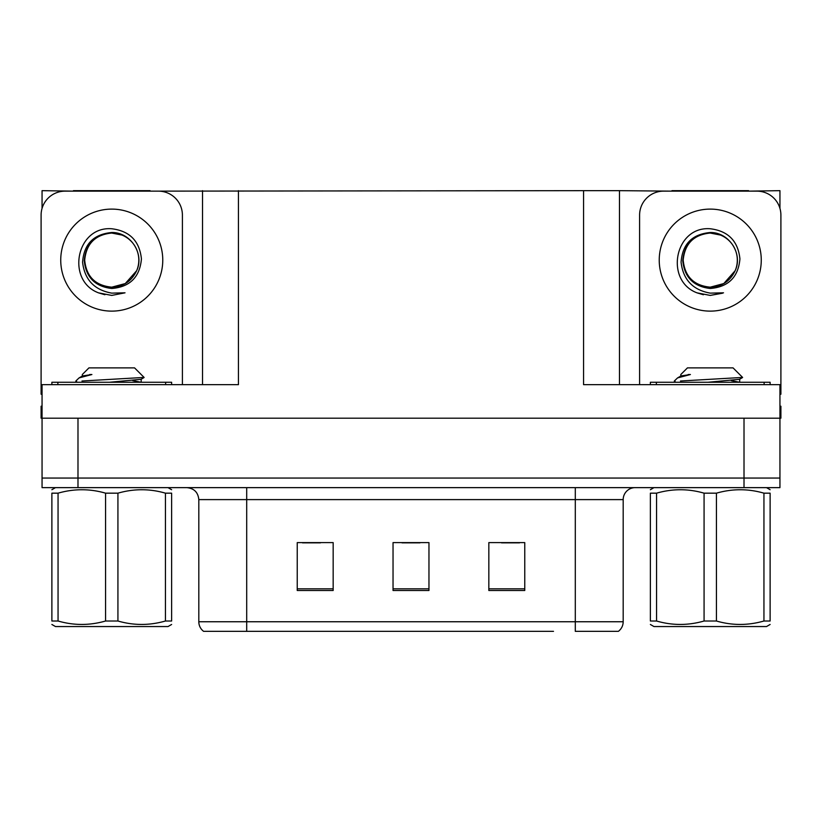 <?xml version="1.0" encoding="UTF-8"?>
<svg xmlns="http://www.w3.org/2000/svg" width="822" height="822" viewBox="0 0 822 822"><rect width="100%" height="100%" fill="white"/><g stroke="black" fill="none" stroke-linecap="round" stroke-linejoin="round"><path stroke-width="1.23" d="M150.066 191.146L583.558 190.663L583.558 384.655L779.944 384.655L779.944 418.182L42.056 418.182L42.056 478.055L77.987 478.055L42.056 478.055L42.056 487.641L77.987 487.641L77.987 478.055L744.013 478.055L77.987 478.055L77.987 418.182M42.056 406.212L41.1 406.212L41.1 418.182L42.056 418.182L42.056 384.655L238.442 384.655L238.442 190.663M73.435 191.146L42.056 190.663L42.056 208.387M77.987 487.641L779.944 487.641L779.944 478.055L744.013 478.055L779.944 478.055L779.944 418.182L780.9 418.182L780.9 406.212L779.944 406.212M748.565 191.146L779.944 190.663L779.944 208.387M202.52 190.663L202.52 384.655M583.558 190.663L619.48 190.663L619.48 384.655M619.48 190.663L671.934 191.146M748.565 190.663L671.934 190.663M73.435 190.663L150.066 190.663M617.743 631.337L575.297 631.337L575.297 621.751L623.189 621.751L623.189 499.612A11.97 11.97 0 0 1 635.17 487.641M553.504 631.337L203.599 631.337A11.97 11.97 0 0 1 198.811 621.751L198.811 499.612C198.102 492.337 194.105 488.35 186.83 487.641M524.765 590.504L524.765 542.602L488.833 542.602L488.833 590.504L524.765 590.504M333.167 590.504L333.167 542.602L297.235 542.602L297.235 590.504L333.167 590.504M428.961 590.504L428.961 542.602L393.039 542.602L393.039 590.504L428.961 590.504M575.297 631.337L613.613 631.337M198.811 621.751L246.703 621.751L246.703 631.337L230.756 631.337M302.506 542.849L320.467 542.849M501.533 542.849L519.494 542.849M402.02 542.849L419.98 542.849M111.751 287.176C123.31 286.734 131.612 281.237 136.668 270.685C144.693 253.679 130.431 232.112 111.751 232.513C93.657 234.167 83.936 244.062 82.58 262.197C84.594 279.675 94.314 289.981 111.751 293.135L125.026 292.817L111.751 295.417L98.558 292.858C65.801 280.713 76.22 225.947 111.751 228.763C129.671 230.961 139.565 241.021 141.425 258.93C139.812 277.117 129.917 286.97 111.751 288.491C95.085 286.58 85.92 277.302 84.255 260.636C85.837 243.846 95.003 234.65 111.751 233.037C95.311 234.66 86.289 243.682 84.687 260.122C86.289 276.562 95.311 285.583 111.751 287.176L125.283 283.559L136.668 270.685A27.064 27.064 0 0 0 121.975 235.061L111.751 233.058M42.056 394.252A23.951 23.951 0 0 0 41.1 394.231L41.1 215.087A23.951 23.951 0 0 1 65.051 191.146L158.451 191.146A23.951 23.951 0 0 1 182.402 215.087L182.402 384.655M98.681 292.909L104.897 294.738L98.681 292.909M111.751 295.417L125.026 292.817L111.751 295.417M710.249 287.176C721.808 286.734 730.111 281.237 735.166 270.685C743.191 253.679 728.919 232.112 710.249 232.513C692.155 234.167 682.435 244.062 681.078 262.197C683.092 279.675 692.812 289.981 710.249 293.135L723.524 292.817L710.249 295.417L697.056 292.858C664.299 280.713 674.718 225.947 710.249 228.763C728.169 230.961 738.064 241.021 739.923 258.93C738.31 277.117 728.415 286.97 710.249 288.491C693.583 286.58 684.418 277.302 682.753 260.636C684.336 243.846 693.501 234.65 710.249 233.037C693.809 234.66 684.788 243.682 683.185 260.122C684.788 276.562 693.809 285.583 710.249 287.176L723.781 283.559L735.166 270.685A27.064 27.064 0 0 0 720.473 235.061L710.249 233.058M639.598 384.655L639.598 215.087A23.951 23.951 0 0 1 663.549 191.146L756.949 191.146A23.951 23.951 0 0 1 780.9 215.087L780.9 394.231A23.951 23.951 0 0 0 779.944 394.252M697.179 292.909L703.396 294.738M710.249 295.417L722.466 293.228M51.878 384.655L51.878 382.261L171.623 382.261L171.623 384.655M650.377 384.655L650.377 382.261L770.122 382.261L770.122 384.655M171.623 624.473L168.037 626.549L55.475 626.549L51.878 624.473M165.448 493.169L171.623 493.169C171.623 488.607 171.623 488.607 171.623 493.169L171.623 621.011C171.623 625.573 171.623 625.573 171.623 621.011L165.448 621.011L165.448 493.169C149.696 488.607 133.852 488.607 117.926 493.169L105.576 493.169C89.824 488.607 73.98 488.607 58.054 493.169L51.878 493.169C51.878 488.607 51.878 488.607 51.878 493.169L51.878 621.011C51.878 625.573 51.878 625.573 51.878 621.011L58.054 621.011C73.805 625.573 89.649 625.573 105.576 621.011L105.576 493.169M117.926 493.169L117.926 621.011C133.678 625.573 149.522 625.573 165.448 621.011M117.926 621.011L105.576 621.011M77.247 382.261L75.829 381.367L76.528 381.007L75.829 381.367M82.313 376.127L82.313 374.524L88.94 367.886L134.561 367.886L144.107 377.432L81.974 381.007M75.829 381.007L79.066 377.915L91.9 374.524L89.66 374.524M58.054 493.169L58.054 621.011M109.542 382.261L141.024 379.312L144.066 377.545M141.086 382.261L132.763 380.617M79.066 377.915L82.477 375.931L91.9 374.524M770.122 624.473L766.525 626.549L653.963 626.549L650.377 624.473M763.946 493.169L770.122 493.169C770.122 488.607 770.122 488.607 770.122 493.169L770.122 621.011C770.122 625.573 770.122 625.573 770.122 621.011L763.946 621.011L763.946 493.169C748.195 488.607 732.351 488.607 716.424 493.169L704.074 493.169C688.322 488.607 672.478 488.607 656.552 493.169L650.377 493.169C650.377 488.607 650.377 488.607 650.377 493.169L650.377 621.011C650.377 625.573 650.377 625.573 650.377 621.011L656.552 621.011C672.304 625.573 688.148 625.573 704.074 621.011L704.074 493.169M716.424 493.169L716.424 621.011C732.176 625.573 748.02 625.573 763.946 621.011M716.424 621.011L704.074 621.011M675.746 382.261L674.328 381.367L675.026 381.007L674.328 381.367M680.811 376.127L680.811 374.524L687.439 367.886L733.06 367.886L742.605 377.432L680.472 381.007M674.328 381.007L677.564 377.915L690.398 374.524L688.158 374.524M656.552 493.169L656.552 621.011M708.04 382.261L739.523 379.312L742.564 377.545M739.584 382.261L731.261 380.617M677.564 377.915L680.976 375.931L690.398 374.524M744.013 418.182L744.013 487.641M575.297 487.641L575.297 499.612L198.811 499.612M623.189 499.612L575.297 499.612L575.297 621.751L246.703 621.751L246.703 487.641M428.961 588.84L393.039 588.84M333.167 588.84L297.235 588.84M524.765 588.84L488.833 588.84M111.751 209.107A51.015 51.015 0 0 1 162.766 260.122A51.015 51.015 0 0 1 111.751 311.127A51.015 51.015 0 0 1 60.736 260.122A51.015 51.015 0 0 1 111.751 209.107M136.668 270.685A27.064 27.064 0 0 0 121.975 235.061M710.249 209.107A51.015 51.015 0 0 1 761.264 260.122A51.015 51.015 0 0 1 710.249 311.127A51.015 51.015 0 0 1 659.234 260.122A51.015 51.015 0 0 1 710.249 209.107M735.166 270.685A27.064 27.064 0 0 0 720.473 235.061M165.633 382.261L165.633 384.655M57.869 382.261L57.869 384.655M764.131 382.261L764.131 384.655M656.367 382.261L656.367 384.655M618.401 631.337C621.504 628.892 623.097 625.696 623.189 621.751M168.037 487.641L171.623 489.717M55.475 487.641L51.878 489.717M141.189 379.117L141.189 382.107M141.024 381.922L141.61 382.261M766.525 487.641L770.122 489.717M653.963 487.641L650.377 489.717M739.687 379.117L739.687 382.107M739.523 381.922L740.108 382.261"/></g></svg>
